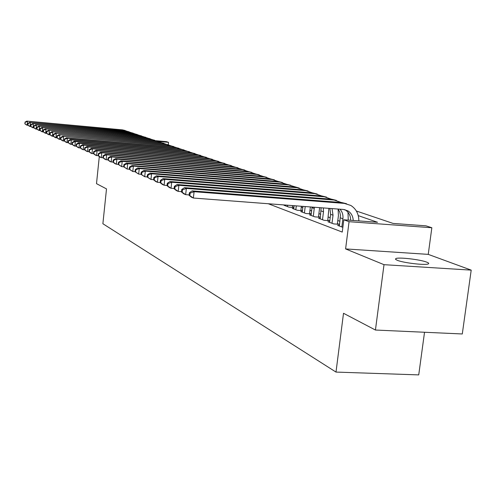 <?xml version="1.0" encoding="UTF-8"?>
<svg xmlns="http://www.w3.org/2000/svg" width="496" height="496" viewBox="0 0 496 496"><rect width="100%" height="100%" fill="white"/><g stroke="black" fill="none" stroke-linecap="round" stroke-linejoin="round"><path stroke-width="0.74" d="M426.74 262.155C420.261 259.513 398.418 257.002 395.796 258.59L395.517 259.315L397.191 260.264C403.217 262.861 425.413 265.484 428.246 263.928C429.207 263.506 428.705 262.911 426.74 262.155M356.357 211.017L393.086 223.417L425.965 225.835L431.842 227.745L349.06 221.693L343.809 219.796L377.543 222.276L358.261 215.636M428.24 254.374L345.6 248.918L384.009 264.678L375.435 330.032L462.291 333.969L471.2 270.128L428.24 254.374L431.842 227.745M424.526 332.258L418.729 374.895L335.997 372.081L102.883 223.733L106.504 188.902L96.503 183.656L99.293 156.569M156.048 140.721L166.402 141.651L168.522 142.34L158.205 141.416M168.262 144.727L168.522 142.34M384.009 264.678L471.2 270.128M339.431 225.506L337.633 225.376L342.854 227.329M329.666 221.867L327.93 221.743L333.709 223.907L339.115 224.297L337.404 223.659M320.236 218.358L318.556 218.234L324.142 220.323L329.468 220.714L327.819 220.1M311.116 214.96L309.498 214.842L314.898 216.864L320.149 217.248L318.55 216.659M302.3 211.68L300.731 211.563L305.958 213.516L311.135 213.9L309.585 213.33M293.768 208.5L292.249 208.388L297.302 210.279L302.411 210.664L300.911 210.106M285.504 205.425L284.034 205.313L288.932 207.142L293.886 207.52M268.268 203.738L342.252 232.078L343.809 219.796M339.965 221.29L337.801 220.503M330.187 217.713L328.203 216.994M320.745 214.266L318.928 213.602M311.618 210.924L309.957 210.323M302.789 207.7L301.277 207.148M293.886 207.495L292.516 206.987M345.6 248.918L349.06 221.693M375.435 330.032L343.511 313.28L335.997 372.081M28.191 125.352L26.449 124.942L24.8 123.709L25.234 122.289L24.8 123.709M24.949 122.171L26.821 121.105L122.419 129.859L125.24 130.516M26.821 121.105L123.386 130.175L127.162 131.26M25.234 122.289L27.534 121.408L27.168 125.259L25.085 123.833M31.118 126.623L29.338 126.207L27.671 124.955L27.962 125.085L28.111 123.529L27.819 123.405L27.671 124.955M27.819 123.405L29.71 122.326L126.306 131.149L129.165 131.812M29.71 122.326L127.292 131.471L131.13 132.575M28.111 123.529L30.442 122.636L30.064 126.523L27.962 125.085M34.112 127.925L32.283 127.497L30.603 126.238L30.901 126.368L31.056 124.794L30.758 124.663L30.603 126.238M30.758 124.663L32.662 123.572L130.287 132.463L133.176 133.139M32.662 123.572L131.291 132.798L135.185 133.92M31.056 124.794L33.412 123.888L33.034 127.825L30.901 126.368M37.175 129.258L35.303 128.817L33.61 127.546L33.914 127.677L34.069 126.083L33.765 125.953L33.61 127.546M33.765 125.953L35.687 124.849L134.354 133.815L137.28 134.497M35.687 124.849L135.383 134.156L139.333 135.296M34.069 126.083L36.456 125.172L36.072 129.158L33.914 127.677M40.312 130.615L38.397 130.175L36.685 128.886L36.995 129.022L37.15 127.41L36.84 127.28L36.685 128.886M36.84 127.28L38.787 126.158L138.514 135.191L141.478 135.885M38.787 126.158L139.568 135.538L143.58 136.704M37.15 127.41L39.568 126.492L39.178 130.516L36.995 129.022M43.524 132.017L41.559 131.558L39.835 130.256L40.151 130.398L40.312 128.768L39.99 128.631L39.835 130.256M39.99 128.631L41.955 127.497L142.774 136.605L145.774 137.305M41.955 127.497L143.852 136.958L147.926 138.148M40.312 128.768L42.761 127.838L42.365 131.911L40.151 130.398M46.816 133.443L44.801 132.978L43.059 131.663L43.388 131.806L43.549 130.157L43.22 130.014L43.059 131.663M43.22 130.014L45.204 128.867L147.132 138.049L150.17 138.762M45.204 128.867L148.236 138.415L152.377 139.624M43.549 130.157L46.029 129.214L45.626 133.337L43.388 131.806M50.189 134.912L48.124 134.435L46.364 133.102L46.698 133.25L46.86 131.583L46.525 131.434L46.364 133.102M46.525 131.434L48.534 130.268L151.596 139.525L154.678 140.25M48.534 130.268L152.725 139.903L156.928 141.137M46.86 131.583L49.377 130.628L48.968 134.8L46.698 133.25M53.642 136.412L51.528 135.923L49.749 134.577L50.096 134.732L50.257 133.04L49.916 132.891L49.749 134.577M49.916 132.891L51.937 131.713L156.166 141.044L159.29 141.775M51.937 131.713L157.325 141.428L161.597 142.687M50.257 133.04L52.805 132.079L52.39 136.301L50.096 134.732M57.189 137.95L55.013 137.448L53.221 136.096L53.574 136.245L53.742 134.534L53.388 134.385L53.221 136.096M53.388 134.385L55.434 133.188L160.847 142.594L164.015 143.338M55.434 133.188L162.037 142.991L166.377 144.274M53.742 134.534L56.321 133.56L55.899 137.838L53.574 136.245M60.822 139.531L58.596 139.016L56.786 137.646L57.145 137.801L57.313 136.071L56.953 135.916L56.786 137.646M56.953 135.916L59.018 134.701L165.645 144.187L168.857 144.944M59.018 134.701L166.867 144.59L171.281 145.898M57.313 136.071L59.929 135.086L59.501 139.413L57.145 137.801M64.554 141.149L62.26 140.622L60.438 139.24L60.803 139.401L60.977 137.646L60.611 137.485L60.438 139.24M60.611 137.485L62.694 136.251L170.568 145.818L173.823 146.587M62.694 136.251L171.821 146.227L176.303 147.566M60.977 137.646L63.631 136.642L63.197 141.031L60.803 139.401M68.38 142.817L66.03 142.271L64.182 140.87L64.567 141.038L64.74 139.258L64.362 139.097L64.182 140.87M64.362 139.097L66.47 137.845L175.615 147.486L178.913 148.267M66.47 137.845L67.431 138.248L176.892 147.913L181.462 149.284M64.74 139.258L67.431 138.248L66.985 142.693L64.567 141.038M72.311 144.522L69.893 143.964L68.033 142.544L68.423 142.718L68.603 140.914L68.212 140.746L68.033 142.544M68.212 140.746L70.345 139.475L180.786 149.203L184.134 149.997M70.345 139.475L71.325 139.891L182.1 149.637L186.744 151.038M68.603 140.914L71.325 139.891L70.878 144.398L68.423 142.718M76.347 146.27L73.861 145.706L71.982 144.268L72.385 144.441L72.565 142.619L72.162 142.445L71.982 144.268M72.162 142.445L74.319 141.155L186.099 150.964L189.491 151.77M74.319 141.155L75.33 141.583L187.445 151.41L192.175 152.842M72.565 142.619L75.33 141.583L74.871 146.146L72.385 144.441M80.495 148.075L77.94 147.486L76.037 146.035L76.452 146.215L76.638 144.367L76.223 144.193L76.037 146.035M76.223 144.193L78.405 142.879L191.549 152.768L194.99 153.586M78.405 142.879L79.441 143.319L192.932 153.227L197.743 154.69M76.638 144.367L79.441 143.319L78.976 147.944L76.452 146.215M84.76 149.922L82.131 149.321L80.209 147.858L80.631 148.037L80.823 146.165L80.402 145.985L80.209 147.858M80.402 145.985L82.603 144.652L197.148 154.622L200.638 155.453M82.603 144.652L83.669 145.105L198.567 155.093L203.465 156.593M80.823 146.165L83.669 145.105L83.192 149.792L80.631 148.037M89.144 151.826L86.434 151.206L84.494 149.724L84.934 149.91L85.126 148.013L84.686 147.827L84.494 149.724M84.686 147.827L86.918 146.475L202.895 156.531L206.441 157.375M86.918 146.475L88.015 146.934L204.358 157.015L209.343 158.546M85.126 148.013L88.015 146.934L87.532 151.689L84.934 149.91M93.651 153.785L90.861 153.146L88.902 151.646L89.354 151.838L89.547 149.91L89.1 149.718L88.902 151.646M89.1 149.718L91.351 148.347L208.797 158.484L212.4 159.346M91.351 148.347L92.479 148.819L210.304 158.987L215.382 160.555M89.547 149.91L92.479 148.819L91.989 153.642L89.354 151.838M98.289 155.794L95.418 155.143L93.44 153.624L93.899 153.822L94.104 151.869L93.639 151.671L93.44 153.624M93.639 151.671L95.914 150.269L214.873 160.499L218.531 161.374M95.914 150.269L97.08 150.759L216.417 161.008L221.594 162.62M94.104 151.869L97.08 150.759L96.577 155.651L93.899 153.822M103.063 157.864L100.105 157.195L98.109 155.657L98.58 155.862L98.785 153.878L98.313 153.673L98.109 155.657M98.313 153.673L100.614 152.253L221.117 162.57L224.831 163.457M100.614 152.253L101.81 152.762L222.704 163.097L227.98 164.74M98.785 153.878L101.81 152.762L101.302 157.716L98.58 155.862M107.985 159.997L104.935 159.309L102.914 157.753L103.404 157.964L103.608 155.949L103.118 155.744L102.914 157.753M103.118 155.744L105.45 154.293L227.54 164.697L231.316 165.602M105.45 154.293L106.683 154.814L229.171 165.236L234.558 166.929M103.608 155.949L106.683 154.814L106.163 159.848L103.404 157.964M113.051 162.198L109.901 161.485L107.868 159.91L108.37 160.127L108.581 158.088L108.078 157.871L107.868 159.91M108.078 157.871L110.434 156.401L234.149 166.885L237.987 167.809M110.434 156.401L111.699 156.934L235.829 167.443L241.323 169.179M108.581 158.088L111.699 156.934L111.172 162.037L108.37 160.127M118.277 164.461L115.029 163.73L112.964 162.13L113.485 162.359L113.702 160.282L113.181 160.065L112.964 162.13M113.181 160.065L115.568 158.565L240.957 169.142L244.85 170.085M115.568 158.565L116.876 159.117L242.687 169.719L248.285 171.498M113.702 160.282L116.876 159.117L116.331 164.3L113.485 162.359M123.665 166.799L121.656 166.631L118.228 164.424L118.761 164.66L118.984 162.552L118.445 162.322L118.228 164.424M118.445 162.322L120.857 160.797L247.963 171.467L251.931 172.422M120.857 160.797L122.208 161.367L249.748 172.056L255.465 173.885M118.984 162.552L122.208 161.367L121.656 166.631L118.761 164.66M129.258 169.21L127.143 169.037L123.653 166.786L124.205 167.028L124.428 164.895L123.876 164.653L123.653 166.786M123.876 164.653L126.319 163.103L255.186 173.86L259.222 174.834M126.319 163.103L127.708 163.692L257.027 174.468L262.868 176.347M124.428 164.895L127.708 163.692L127.143 169.037L124.205 167.028M135.042 171.697L132.81 171.517L129.251 169.229L129.822 169.477L130.051 167.307L129.481 167.065L129.251 169.229M129.481 167.065L131.955 165.484L262.632 176.328L266.736 177.32M131.955 165.484L133.387 166.086L264.529 176.954L270.494 178.889M130.051 167.307L133.387 166.086L132.81 171.517L129.822 169.477M141.019 174.27L138.663 174.077L135.036 171.746L135.625 172.007L135.861 169.799L135.272 169.545L135.036 171.746M135.272 169.545L137.77 167.939L270.314 178.876L274.493 179.887M137.77 167.939L139.252 168.566L272.273 179.521L278.368 181.511M135.861 169.799L139.252 168.566L138.663 174.077L135.625 172.007M287.494 206.609L287.661 205.214M285.454 205.84L285.547 205.053M292.683 205.598L292.46 207.415M147.194 176.923L144.708 176.725L141.007 174.35L141.614 174.617L141.856 172.379L141.248 172.112L141.007 174.35M141.248 172.112L143.778 170.475L278.237 181.499L282.491 182.534M143.778 170.475L145.309 171.12L280.259 182.168L286.49 184.221M141.856 172.379L145.309 171.12L144.708 176.725L141.614 174.617M295.821 209.721L296.292 205.871M293.713 208.934L294.109 205.704M301.382 206.262L300.855 210.546M153.586 179.67L150.958 179.465L147.182 177.041L147.808 177.32L148.056 175.038L147.424 174.766L147.182 177.041M147.424 174.766L149.99 173.092L286.421 184.214L290.749 185.268M149.99 173.092L151.571 173.761L288.511 184.903L299.286 188.089M148.056 175.038L151.571 173.761L150.958 179.465L147.808 177.32M304.42 212.945L305.207 206.553M302.244 212.127L302.951 206.379M310.372 206.944L309.529 213.782M160.196 182.516L157.424 182.292L155.787 181.573L153.568 179.825L154.219 180.11L154.467 177.791L153.816 177.512L153.568 179.825M153.816 177.512L156.414 175.807L294.878 187.017L303.546 189.906M156.414 175.807L158.05 176.495L297.036 187.73M154.467 177.791L158.05 176.495L157.424 182.292L154.219 180.11M313.311 216.268L314.365 207.247M311.06 215.425L312.077 207.074M319.629 207.65L318.488 217.13M167.04 185.454L164.114 185.219L162.415 184.481L160.177 182.708L160.847 182.999L161.107 180.643L160.431 180.352L160.177 182.708M160.431 180.352L163.06 178.61L303.614 189.912L308.103 191.01M163.06 178.61L164.753 179.329L305.84 190.65L312.511 192.894M161.107 180.643L164.753 179.329L164.114 185.219L160.847 182.999M322.499 219.709L323.491 211.786L323.361 207.936M320.174 218.841L321.141 207.762M328.891 208.357L327.757 220.59M174.133 188.499L171.039 188.257L169.285 187.488L167.016 185.69L167.716 185.994L167.977 183.594L167.276 183.297L167.016 185.69M167.276 183.297L169.936 181.517L312.647 192.907L317.229 194.029M169.936 181.517L171.697 182.255L314.954 193.669L321.78 195.982M167.977 183.594L171.697 182.255L171.039 188.257L167.716 185.994M332.01 223.268L333.027 215.214L332.029 208.593M329.604 222.369L330.609 214.346L329.902 208.432M338.092 209.058L338.421 215.611L337.342 224.167M181.486 191.648L178.213 191.394L176.396 190.6L174.102 188.778L174.828 189.094L175.094 186.651L174.375 186.341L174.102 188.778M174.375 186.341L177.066 184.524L321.997 196.001L326.666 197.154M177.066 184.524L178.889 185.293L324.384 196.794L331.371 199.187M175.094 186.651L178.889 185.293L178.213 191.394L174.828 189.094M341.856 226.957L342.897 218.761C343.294 215.016 342.327 211.829 339.996 209.2M339.363 226.021L340.448 215.134L339.704 211.885L338.111 209.058M347.994 212.257L348.248 220.125M189.119 194.922L185.653 194.655L183.768 193.831L181.449 191.977L182.199 192.305L182.478 189.819L181.728 189.497L181.449 191.977M181.728 189.497L184.456 187.643L331.675 199.212L336.437 200.384M184.456 187.643L186.347 188.443L334.143 200.031L341.304 202.504M182.478 189.819L186.347 188.443L185.653 194.655L182.199 192.305M350.629 220.298C350.647 215.766 348.905 212.338 345.414 210.031L344.695 209.628M353.226 220.491C353.022 216.256 351.273 213.063 347.987 210.912L343.492 209.467L193.372 198.034L191.419 197.179L189.075 195.3L189.85 195.641L190.135 193.111L189.354 192.777L189.075 195.3M189.354 192.777L192.126 190.879L341.701 202.535L346.561 203.738M192.126 190.879L194.085 191.704L344.261 203.385L350.821 205.449C356.147 208.884 358.819 214.036 358.837 220.9M190.135 193.111L194.085 191.704L193.372 198.034L189.85 195.641M122.419 129.859L123.386 130.175M126.306 131.149L127.292 131.471M130.287 132.463L131.291 132.798M134.354 133.815L135.383 134.156M138.514 135.191L139.568 135.538M142.774 136.605L143.852 136.958M147.132 138.049L148.236 138.415M151.596 139.525L152.725 139.903M156.166 141.044L157.325 141.428M160.847 142.594L162.037 142.991M165.645 144.187L166.867 144.59M170.568 145.818L171.821 146.227M175.615 147.486L176.892 147.913M180.786 149.203L182.1 149.637M186.099 150.964L187.445 151.41M191.549 152.768L192.932 153.227M197.148 154.622L198.567 155.093M202.895 156.531L204.358 157.015M208.797 158.484L210.304 158.987M214.873 160.499L216.417 161.008M221.117 162.57L222.704 163.097M227.54 164.697L229.171 165.236M234.149 166.885L235.829 167.443M240.957 169.142L242.687 169.719M247.963 171.467L249.748 172.056M255.186 173.86L257.027 174.468M262.632 176.328L264.529 176.954M270.314 178.876L272.273 179.521M278.237 181.499L280.259 182.168M286.421 184.214L288.511 184.903M312.021 207.669L314.272 208.475M303.614 189.912L305.84 190.65M321.154 210.949L323.491 211.786M312.647 192.907L314.954 193.669M330.609 214.346L333.027 215.214M321.997 196.001L324.384 196.794M340.399 217.862L342.897 218.761M331.675 199.212L334.143 200.031M341.701 202.535L344.261 203.385M395.796 258.59L395.678 259.47M345.414 210.031L347.987 210.912"/></g></svg>
